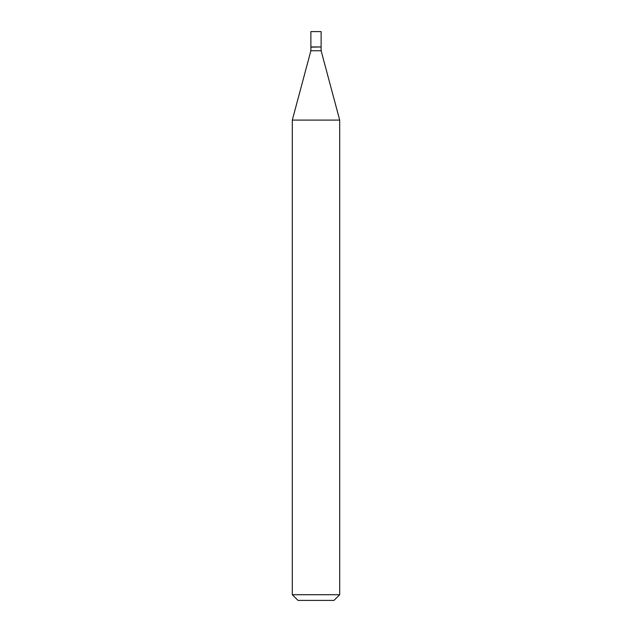 <?xml version="1.0" encoding="UTF-8"?>
<svg xmlns="http://www.w3.org/2000/svg" width="632" height="632" viewBox="0 0 632 632"><rect width="100%" height="100%" fill="white"/><g stroke="black" fill="none" stroke-linecap="round" stroke-linejoin="round"><path stroke-width="0.95" d="M321.119 31.6L310.881 31.6L310.881 46.958L321.119 46.958L321.119 31.6M320.93 46.958L310.881 47.147L310.881 50.75L292.3 120.096L292.3 594.712L339.7 594.712L334.012 600.4L297.988 600.4L292.3 594.712M321.119 47.147L321.119 50.75L310.881 50.75M321.119 50.75L339.7 120.096L292.3 120.096M339.7 120.096L339.7 594.712"/></g></svg>
